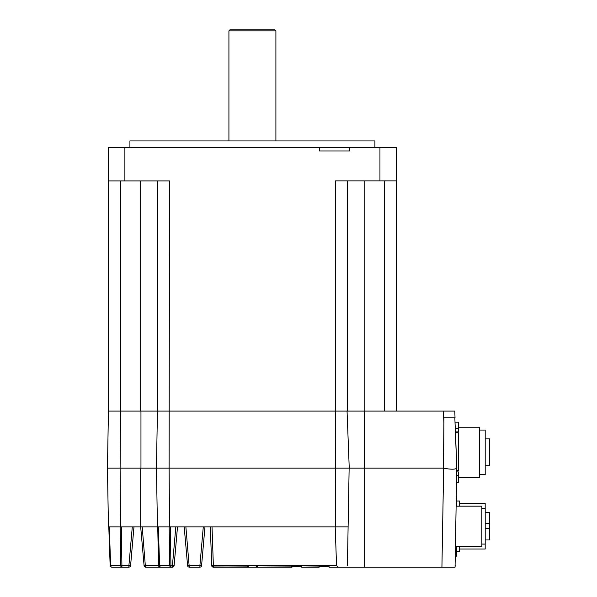 <?xml version="1.0" encoding="UTF-8"?>
<svg xmlns="http://www.w3.org/2000/svg" width="597" height="597" viewBox="0 0 597 597"><rect width="100%" height="100%" fill="white"/><g stroke="black" fill="none" stroke-linecap="round" stroke-linejoin="round"><path stroke-width="0.9" d="M485.182 474.69L479.503 474.69L485.204 474.69L485.204 430.056L479.503 430.056M459.683 549.031L485.182 549.031L485.189 544.091M485.212 523.353L489.547 523.353L489.547 528.367L485.212 528.367M481.854 544.091L485.204 544.091L485.212 526.196L485.204 508.517L481.854 508.517M455.504 546.442L481.846 546.442L481.846 506.166L456.205 506.166M156.429 468.145L443.474 468.145L443.914 417.81L443.869 422.9L443.414 411.094L454.78 411.094L455.041 417.81L443.914 417.81L451.638 417.81M456.892 468.145L454.839 417.81L456.787 468.145C455.272 469.541 450.892 469.548 443.653 468.167L443.869 422.9M456.787 468.145L455.063 567.15L441.922 567.15L443.653 468.167M228.92 30.857L229.927 29.85L274.904 29.85L275.904 30.857L228.92 30.857L228.92 140.937M374.909 147.646L374.909 140.937L129.922 140.937L129.922 147.646M140.959 468.145L140.959 411.094L120.519 411.094L120.519 180.906M108.438 180.906L108.438 411.094L120.519 411.094L120.109 468.145L120.542 526.875L108.46 526.875L107.438 468.145L156.436 468.145L157.459 526.875L169.541 526.875L169.115 468.145L169.518 180.906L108.438 180.906L108.438 147.646L379.946 147.646L379.946 180.869L335.305 180.869L335.305 411.094L140.661 411.094L140.661 180.906M319.537 147.646L319.537 151.004L349.738 151.004L349.738 147.646M379.946 180.869L396.386 180.869L396.386 147.646L379.946 147.646M443.414 411.094L384.975 411.094L396.386 411.094L396.386 180.869M384.975 411.094L384.304 411.094L384.304 180.869M384.304 411.094L347.387 411.094L347.387 180.869M347.387 411.094L335.305 411.094L335.723 468.145L335.327 526.875L348.111 526.875L347.409 565.471M156.444 468.145L157.436 411.094L157.436 180.906M454.78 411.094L455.041 417.81L443.869 417.81M364.192 468.145L364.192 567.15L441.922 567.15M364.192 567.15L339.462 567.15M349.141 468.145L348.111 526.875M169.541 526.875L335.327 526.875M157.459 526.875L140.676 526.875L140.676 468.145M120.542 526.875L140.676 526.875L144.071 565.635L145.317 565.531L142.205 526.875M450.742 567.15L454.996 567.15M328.865 565.471L319.201 565.471M301.381 565.471L319.037 565.471M291.709 565.471L301.545 565.471M257.277 565.471L291.545 565.471M212.629 566.978L247.404 567.15L213.368 567.15A1.679 1.679 0 0 1 211.689 565.531L211.689 565.598A1.612 1.612 0 0 0 213.301 567.15L291.739 567.15L257.479 567.15L255.8 565.471L249.083 565.471L247.404 567.15L248.494 566.747M211.689 565.598L210.338 526.875L211.689 565.531L213.368 565.598L213.368 567.15L248.292 566.896M247.606 565.471L257.441 565.471M300.388 566.65L293.187 566.314L293.187 565.471L291.508 567.15L292.597 566.747M299.903 565.471L301.582 567.15L299.903 565.471L301.582 567.15L318.999 567.15L320.671 565.471L320.447 566.314L320.679 565.471M336.104 567.15L329.059 567.15L327.417 565.784M335.201 526.875L336.551 565.598L338.163 567.15L347.409 567.15M338.163 567.15L329.066 567.15L327.604 566.314L329.066 567.15L327.387 565.471L327.611 566.314L320.298 566.531M455.175 565.471L455.16 566.299M212.017 526.875L213.368 565.598L247.442 565.471M301.582 565.598L301.582 567.15L319.85 566.911M257.441 567.15L255.8 565.471L256.277 566.65L255.8 565.471L257.479 567.15L291.739 567.15L293.015 566.56M247.404 567.15L248.591 566.657L247.404 567.15L213.368 567.15L247.404 567.15L213.368 567.15L247.404 567.15L247.404 565.598M213.301 567.15L291.739 567.15L293.187 566.314L291.739 567.15L257.479 567.15L292.396 566.896M292.12 567.038L257.479 567.15L291.508 567.15L257.479 567.15L257.479 565.598M318.999 565.598L318.999 567.15L319.88 566.896M133.967 526.875L130.579 565.62A1.679 1.679 0 0 1 128.907 567.15L111.826 567.15L128.907 567.15L128.907 565.531L130.579 565.62L133.967 526.875L130.579 565.62M204.965 526.875L201.577 565.62A1.679 1.679 0 0 1 199.905 567.15L199.905 565.531L201.577 565.62L204.965 526.875L201.577 565.62M185.876 526.875L189.256 567.15A1.679 1.679 0 0 1 187.585 565.62L184.197 526.875L187.585 565.62L184.197 526.875L187.585 565.62L199.905 565.531L203.286 526.875M108.796 526.875L110.146 565.531L108.796 526.875L110.146 565.531L110.639 565.531A1.679 1.187 90 0 0 111.826 567.15L128.907 567.15M159.138 565.531L159.63 565.531A1.679 1.187 90 0 0 160.817 567.15L170.921 567.15L160.817 567.15A1.679 1.679 0 0 1 159.138 565.531L157.795 526.875M175.816 526.875L172.436 565.531L174.108 565.62L177.496 526.875L174.108 565.62A1.679 1.679 0 0 1 172.436 567.15L170.921 567.15A1.679 1.187 -90 0 1 169.735 565.531L170.921 565.531L170.361 526.875M157.727 526.875L158.556 565.531L159.145 565.598M327.611 566.314L327.387 565.538M318.999 567.15L319.813 566.934M292.575 566.926L291.739 567.15M213.308 565.598L213.368 567.15L211.689 565.531L211.838 566.165M213.278 567.15L213.368 567.15A1.679 1.679 0 0 1 211.689 565.531M144.071 565.62A1.679 1.679 0 0 0 145.743 567.15L160.175 567.15A1.679 1.627 -90 0 1 158.556 565.531L145.317 565.531A1.679 0.418 90 0 0 145.743 567.15L160.175 567.15L145.728 567.15A1.679 1.679 0 0 1 144.056 565.62A1.679 1.679 0 0 0 145.743 567.15L170.921 567.15L170.921 565.531L172.436 565.531L172.436 567.15M189.256 567.15L199.905 567.15M121.363 526.875L121.922 567.15L111.826 567.15L121.922 567.15A1.679 1.187 -90 0 1 120.736 565.531L128.907 565.531L132.288 526.875M110.146 565.531A1.679 1.679 0 0 0 111.826 567.15M347.058 411.094L349.245 468.145M108.438 411.094L107.445 468.145M459.683 546.442L459.683 551.374L456.66 551.374M456.66 501.04L459.683 501.04L459.683 506.166M456.66 546.442L456.66 556.128L455.332 556.128M456.384 496.114L456.66 506.166M455.332 556.3L456.66 556.128M489.547 523.353L489.547 512.442L485.204 512.442M485.204 539.964L489.547 539.964L489.547 528.367M485.189 508.517L485.182 503.383L459.683 503.383M456.809 471.899L458.362 471.899L458.354 482.577L456.623 482.577L458.339 482.577M479.481 477.548L458.362 477.548L479.503 477.548L479.503 427.206L458.362 427.206M455.265 428.191L458.362 428.191L458.362 431.892L455.414 431.892M456.742 475.369L458.362 475.369M455.451 432.788L458.362 432.788L458.362 470.473L456.832 470.473M458.362 428.191L458.354 422.169L455.018 422.169M489.547 438.877L485.212 438.877L489.57 438.877L489.57 465.727L485.212 465.727M124.885 180.906L124.885 147.646M364.17 180.869L364.17 411.094M329.029 565.471L329.066 567.15M329.066 565.598L336.551 565.598M291.508 565.598L291.508 567.15M158.28 526.875L159.63 565.531L169.735 565.531L169.175 526.875M109.288 526.875L110.639 565.531L120.736 565.531L120.176 526.875M364.342 411.094L364.342 468.145M275.904 30.857L275.904 140.937"/></g></svg>

